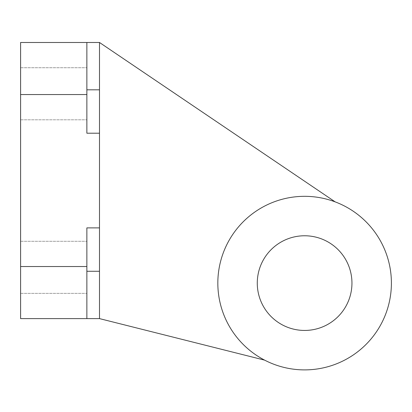<?xml version="1.0" encoding="UTF-8"?>
<svg xmlns="http://www.w3.org/2000/svg" width="412" height="412" viewBox="0 0 412 412"><rect width="100%" height="100%" fill="white"/><g stroke="black" fill="none" stroke-linecap="round" stroke-linejoin="round"><path stroke-width="0.31" stroke-dasharray="2.06 1.54" d="M86.87 271.271L86.87 318.61L20.6 318.61L20.6 42.482L86.87 42.482L86.87 133.21L99.493 133.21L86.87 133.21L86.87 89.816L99.493 89.816L99.493 227.882L86.87 227.882L99.493 227.882L99.493 271.271L86.87 271.271L86.87 318.61L99.493 318.61L99.493 271.271M99.493 318.61L99.493 42.482L99.493 318.61L264.648 360.139A86.783 86.783 0 0 1 225.349 247.787A86.783 86.783 0 0 1 335.162 201.875L99.493 42.482L86.87 42.482L86.87 133.21L99.493 133.21M86.87 93.761L86.87 119.794L86.87 93.761M99.493 227.882L86.87 227.882L86.87 318.61M20.6 93.761L20.6 67.728L20.6 93.761M20.6 267.326L20.6 293.365L20.6 267.326M86.87 89.816L86.87 42.482M86.87 267.326L86.87 293.365L86.87 267.326M335.162 201.875A86.783 86.783 0 0 0 225.349 247.787A86.783 86.783 0 0 0 264.648 360.139M351.951 283.106A47.334 47.334 0 0 0 280.948 242.112A47.334 47.334 0 0 0 280.948 324.1A47.334 47.334 0 0 0 351.951 283.106M391.4 283.106A86.783 86.783 0 0 0 261.223 207.952A86.783 86.783 0 0 0 261.223 358.265A86.783 86.783 0 0 0 391.4 283.106M99.493 89.816L99.493 42.482M20.6 266.538L86.87 266.538M86.87 94.549L20.6 94.549M20.6 119.794L86.87 119.794L20.6 119.794M20.6 67.728L86.87 67.728L20.6 67.728M20.6 293.365L86.87 293.365L20.6 293.365M20.6 241.293L86.87 241.293L20.6 241.293"/><path stroke-width="0.62" d="M86.87 94.549L86.87 42.482L20.6 42.482L20.6 94.549L86.87 94.549L86.87 133.21L99.493 133.21L99.493 89.816L86.87 89.816M86.87 271.271L99.493 271.271L99.493 227.882L86.87 227.882L86.87 266.538L20.6 266.538L20.6 318.61L86.87 318.61L86.87 266.538M99.493 271.271L99.493 318.61L86.87 318.61M20.6 94.549L20.6 266.538M86.87 42.482L99.493 42.482L335.162 201.875M99.493 133.21L99.493 227.882M264.648 360.139L99.493 318.61M351.951 283.106A47.334 47.334 0 0 1 280.948 324.1A47.334 47.334 0 0 1 280.948 242.112A47.334 47.334 0 0 1 351.951 283.106M391.4 283.106A86.783 86.783 0 0 1 261.223 358.265A86.783 86.783 0 0 1 261.223 207.952A86.783 86.783 0 0 1 391.4 283.106M99.493 42.482L99.493 89.816"/></g></svg>
